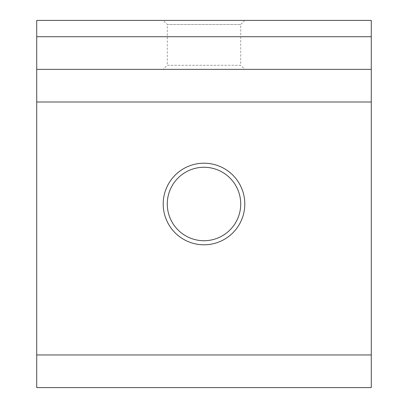 <?xml version="1.0" encoding="UTF-8"?>
<svg xmlns="http://www.w3.org/2000/svg" width="408" height="408" viewBox="0 0 408 408"><rect width="100%" height="100%" fill="white"/><g stroke="black" fill="none" stroke-linecap="round" stroke-linejoin="round"><path stroke-width="0.31" stroke-dasharray="2.04 1.53" d="M163.2 20.4L244.8 20.4L163.2 20.4L167.28 24.48L240.72 24.48L167.28 24.48L167.28 65.28L240.72 65.28L244.8 69.36L163.2 69.36L244.8 69.36M244.8 20.4L240.72 24.48L240.72 65.28L167.28 65.28L163.2 69.36M204 163.2A40.8 40.8 0 0 0 163.2 204A40.8 40.8 0 0 0 204 244.8A40.8 40.8 0 0 0 244.8 204A40.8 40.8 0 0 0 204 163.2M204 240.72A36.72 36.72 0 0 1 167.28 204A36.72 36.72 0 0 1 204 167.28A36.72 36.72 0 0 1 240.72 204A36.72 36.72 0 0 1 204 240.72M371.28 387.6L36.72 387.6L36.72 20.4L371.28 20.4L371.28 387.6M36.72 69.36L371.28 69.36"/><path stroke-width="0.61" d="M204 244.8A40.8 40.8 0 0 1 163.2 204A40.8 40.8 0 0 1 204 163.2A40.8 40.8 0 0 1 244.8 204A40.8 40.8 0 0 1 204 244.8M204 167.28A36.72 36.72 0 0 0 167.28 204A36.72 36.72 0 0 0 204 240.72A36.72 36.72 0 0 0 240.72 204A36.72 36.72 0 0 0 204 167.28M371.28 387.6L36.72 387.6L36.72 354.96L371.28 354.96L371.28 387.6M371.28 36.72L371.28 20.4L36.72 20.4L36.72 36.72L371.28 36.72L371.28 69.36L36.72 69.36L36.72 36.72M371.28 69.36L371.28 354.96M371.28 102L36.72 102L36.72 354.96M36.72 102L36.72 69.36"/></g></svg>
